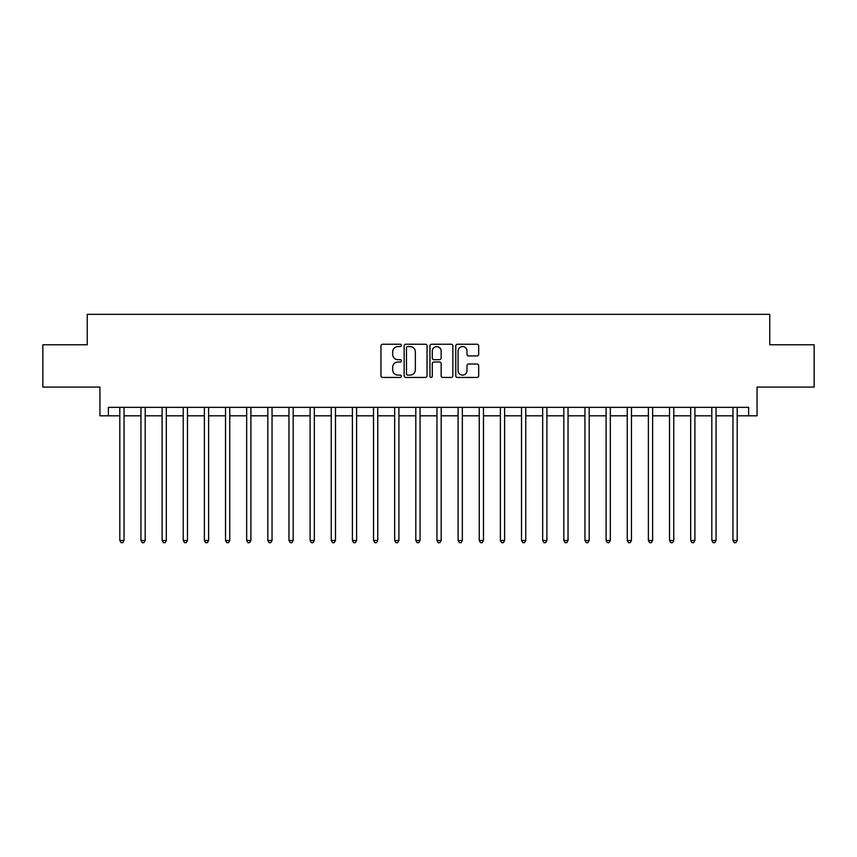 <?xml version="1.0" encoding="UTF-8"?>
<svg xmlns="http://www.w3.org/2000/svg" width="857" height="857" viewBox="0 0 857 857"><rect width="100%" height="100%" fill="white"/><g stroke="black" fill="none" stroke-linecap="round" stroke-linejoin="round"><path stroke-width="1.29" d="M401.44 345.403A1.157 1.157 0 0 0 400.273 344.235L382.64 344.235A1.66 1.66 0 0 0 380.979 345.896L380.979 375.784A1.66 1.66 0 0 0 382.64 377.444L400.273 377.444A1.157 1.157 0 0 0 401.44 376.287A1.157 1.157 0 0 0 400.273 375.12L397.991 375.12A5.313 5.313 0 0 1 392.677 369.806L392.677 367.321A5.313 5.313 0 0 1 397.991 362.008L400.273 362.008A1.157 1.157 0 0 0 401.44 360.84A1.157 1.157 0 0 0 400.273 359.683L397.991 359.683A5.313 5.313 0 0 1 392.677 354.37L392.677 351.873A5.313 5.313 0 0 1 397.991 346.56L400.273 346.56A1.157 1.157 0 0 0 401.44 345.403M477.017 355.944A1.66 1.66 0 0 0 478.677 354.284L478.677 345.896A1.66 1.66 0 0 0 477.017 344.235L457.434 344.235A1.66 1.66 0 0 0 455.774 345.896L455.774 375.784A1.66 1.66 0 0 0 457.434 377.444L477.017 377.444A1.66 1.66 0 0 0 478.677 375.784L478.677 365.66A1.66 1.66 0 0 0 477.017 364L468.64 364A1.66 1.66 0 0 0 466.979 365.66L466.979 370.674A4.446 4.446 0 0 1 462.534 375.12A4.446 4.446 0 0 1 458.099 370.674L458.099 351.006A4.446 4.446 0 0 1 462.534 346.56A4.446 4.446 0 0 1 466.979 351.006L466.979 354.284A1.66 1.66 0 0 0 468.64 355.944L477.017 355.944M108.389 415.816L108.389 407.354L748.611 407.354L748.611 415.816L757.063 415.816L757.063 387.064L814.15 387.064L814.15 344.771L769.747 344.771L769.747 314.326L87.253 314.326L87.253 344.771L42.85 344.771L42.85 387.064L99.937 387.064L99.937 415.816L119.809 415.816M427.043 345.896A1.66 1.66 0 0 0 425.383 344.235L405.8 344.235A1.66 1.66 0 0 0 404.14 345.896L404.14 375.784A1.66 1.66 0 0 0 405.8 377.444L425.383 377.444A1.66 1.66 0 0 0 427.043 375.784L427.043 345.896M431.617 344.235L451.2 344.235A1.66 1.66 0 0 1 452.86 345.896L452.86 375.784A1.66 1.66 0 0 1 451.2 377.444L442.823 377.444A1.66 1.66 0 0 1 441.162 375.784L441.162 363.668A1.66 1.66 0 0 0 439.502 362.008L433.942 362.008A1.66 1.66 0 0 0 432.282 363.668L432.282 376.287A1.157 1.157 0 0 1 431.114 377.444A1.157 1.157 0 0 1 429.957 376.287L429.957 345.896A1.66 1.66 0 0 1 431.617 344.235M124.04 415.816L140.955 415.816M145.187 415.816L162.102 415.816M166.322 415.816L183.237 415.816M187.469 415.816L204.384 415.816M208.615 415.816L225.53 415.816M229.751 415.816L246.666 415.816M250.897 415.816L267.812 415.816M272.044 415.816L288.959 415.816M293.18 415.816L310.095 415.816M314.326 415.816L331.241 415.816M335.473 415.816L352.388 415.816M356.608 415.816L373.523 415.816M377.755 415.816L394.67 415.816M398.901 415.816L415.816 415.816M420.048 415.816L436.952 415.816M441.184 415.816L458.099 415.816M462.33 415.816L479.245 415.816M483.477 415.816L500.392 415.816M504.612 415.816L521.527 415.816M525.759 415.816L542.674 415.816M546.905 415.816L563.82 415.816M568.041 415.816L584.956 415.816M589.188 415.816L606.103 415.816M610.334 415.816L627.249 415.816M631.47 415.816L648.385 415.816M652.616 415.816L669.531 415.816M673.763 415.816L690.678 415.816M694.898 415.816L711.813 415.816M716.045 415.816L732.96 415.816M737.191 415.816L748.611 415.816M407.621 346.56A1.157 1.157 0 0 0 406.464 347.728L406.464 373.963A1.157 1.157 0 0 0 407.621 375.12L410.032 375.12A5.313 5.313 0 0 0 415.345 369.806L415.345 351.873A5.313 5.313 0 0 0 410.032 346.56L407.621 346.56M441.162 351.091A4.446 4.446 0 0 0 436.716 346.646A4.446 4.446 0 0 0 432.282 351.091L432.282 358.022A1.66 1.66 0 0 0 433.942 359.683L439.502 359.683A1.66 1.66 0 0 0 441.162 358.022L441.162 351.091M124.244 407.354L124.158 407.568A1.693 1.693 90.1 0 0 124.04 408.2L124.04 540.478L119.809 540.478L119.809 408.2A1.693 1.693 90.1 0 0 119.691 407.568L119.605 407.354M124.04 540.478L122.776 542.674L121.083 542.674L119.809 540.478M145.39 407.354L145.304 407.568A1.693 1.693 0 0 0 145.187 408.2L145.187 540.478L140.955 540.478L140.955 408.2A1.693 1.693 0 0 0 140.827 407.568L140.741 407.354M145.187 540.478L143.912 542.674L142.219 542.674L140.955 540.478M166.537 407.354L166.451 407.568A1.693 1.693 0 0 0 166.322 408.2L166.322 540.478L162.102 540.478L162.102 408.2A1.693 1.693 0 0 0 161.973 407.568L161.887 407.354M166.322 540.478L165.058 542.674L163.366 542.674L162.102 540.478M187.672 407.354L187.587 407.568A1.693 1.693 0 0 0 187.469 408.2L187.469 540.478L183.237 540.478L183.237 408.2A1.693 1.693 0 0 0 183.119 407.568L183.034 407.354M187.469 540.478L186.205 542.674L184.512 542.674L183.237 540.478M208.819 407.354L208.733 407.568A1.693 1.693 0 0 0 208.615 408.2L208.615 540.478L204.384 540.478L204.384 408.2A1.693 1.693 0 0 0 204.266 407.568L204.17 407.354M208.615 540.478L207.34 542.674L205.648 542.674L204.384 540.478M229.965 407.354L229.88 407.568A1.693 1.693 0 0 0 229.751 408.2L229.751 540.478L225.53 540.478L225.53 408.2A1.693 1.693 0 0 0 225.402 407.568L225.316 407.354M229.751 540.478L228.487 542.674L226.794 542.674L225.53 540.478M251.112 407.354L251.015 407.568A1.693 1.693 0 0 0 250.897 408.2L250.897 540.478L246.666 540.478L246.666 408.2A1.693 1.693 0 0 0 246.548 407.568L246.462 407.354M250.897 540.478L249.633 542.674L247.941 542.674L246.666 540.478M272.247 407.354L272.162 407.568A1.693 1.693 0 0 0 272.044 408.2L272.044 540.478L267.812 540.478L267.812 408.2A1.693 1.693 0 0 0 267.695 407.568L267.609 407.354M272.044 540.478L270.769 542.674L269.077 542.674L267.812 540.478M293.394 407.354L293.308 407.568A1.693 1.693 0 0 0 293.18 408.2L293.18 540.478L288.959 540.478L288.959 408.2A1.693 1.693 0 0 0 288.83 407.568L288.745 407.354M293.18 540.478L291.916 542.674L290.223 542.674L288.959 540.478M314.54 407.354L314.455 407.568A1.693 1.693 0 0 0 314.326 408.2L314.326 540.478L310.095 540.478L310.095 408.2A1.693 1.693 0 0 0 309.977 407.568L309.891 407.354M314.326 540.478L313.062 542.674L311.37 542.674L310.095 540.478M335.676 407.354L335.59 407.568A1.693 1.693 0 0 0 335.473 408.2L335.473 540.478L331.241 540.478L331.241 408.2A1.693 1.693 0 0 0 331.123 407.568L331.038 407.354M335.473 540.478L334.198 542.674L332.505 542.674L331.241 540.478M356.823 407.354L356.737 407.568A1.693 1.693 0 0 0 356.608 408.2L356.608 540.478L352.388 540.478L352.388 408.2A1.693 1.693 0 0 0 352.259 407.568L352.173 407.354M356.608 540.478L355.344 542.674L353.652 542.674L352.388 540.478M377.969 407.354L377.883 407.568A1.693 1.693 0 0 0 377.755 408.2L377.755 540.478L373.523 540.478L373.523 408.2A1.693 1.693 0 0 0 373.406 407.568L373.32 407.354M377.755 540.478L376.491 542.674L374.798 542.674L373.523 540.478M399.105 407.354L399.019 407.568A1.693 1.693 0 0 0 398.901 408.2L398.901 540.478L394.67 540.478L394.67 408.2A1.693 1.693 0 0 0 394.552 407.568L394.466 407.354M398.901 540.478L397.627 542.674L395.945 542.674L394.67 540.478M420.251 407.354L420.166 407.568A1.693 1.693 0 0 0 420.048 408.2L420.048 540.478L415.816 540.478L415.816 408.2A1.693 1.693 0 0 0 415.688 407.568L415.602 407.354M420.048 540.478L418.773 542.674L417.08 542.674L415.816 540.478M441.398 407.354L441.312 407.568A1.693 1.693 0 0 0 441.184 408.2L441.184 540.478L436.952 540.478L436.952 408.2A1.693 1.693 0 0 0 436.834 407.568L436.749 407.354M441.184 540.478L439.92 542.674L438.227 542.674L436.952 540.478M462.534 407.354L462.448 407.568A1.693 1.693 0 0 0 462.33 408.2L462.33 540.478L458.099 540.478L458.099 408.2A1.693 1.693 0 0 0 457.981 407.568L457.895 407.354M462.33 540.478L461.055 542.674L459.373 542.674L458.099 540.478M483.68 407.354L483.594 407.568A1.693 1.693 0 0 0 483.477 408.2L483.477 540.478L479.245 540.478L479.245 408.2A1.693 1.693 0 0 0 479.117 407.568L479.031 407.354M483.477 540.478L482.202 542.674L480.509 542.674L479.245 540.478M504.827 407.354L504.741 407.568A1.693 1.693 0 0 0 504.612 408.2L504.612 540.478L500.392 540.478L500.392 408.2A1.693 1.693 0 0 0 500.263 407.568L500.177 407.354M504.612 540.478L503.348 542.674L501.656 542.674L500.392 540.478M525.962 407.354L525.877 407.568A1.693 1.693 0 0 0 525.759 408.2L525.759 540.478L521.527 540.478L521.527 408.2A1.693 1.693 0 0 0 521.41 407.568L521.324 407.354M525.759 540.478L524.495 542.674L522.802 542.674L521.527 540.478M547.109 407.354L547.023 407.568A1.693 1.693 0 0 0 546.905 408.2L546.905 540.478L542.674 540.478L542.674 408.2A1.693 1.693 0 0 0 542.545 407.568L542.46 407.354M546.905 540.478L545.63 542.674L543.938 542.674L542.674 540.478M568.255 407.354L568.17 407.568A1.693 1.693 0 0 0 568.041 408.2L568.041 540.478L563.82 540.478L563.82 408.2A1.693 1.693 0 0 0 563.692 407.568L563.606 407.354M568.041 540.478L566.777 542.674L565.084 542.674L563.82 540.478M589.391 407.354L589.305 407.568A1.693 1.693 0 0 0 589.188 408.2L589.188 540.478L584.956 540.478L584.956 408.2A1.693 1.693 0 0 0 584.838 407.568L584.753 407.354M589.188 540.478L587.923 542.674L586.231 542.674L584.956 540.478M610.538 407.354L610.452 407.568A1.693 1.693 0 0 0 610.334 408.2L610.334 540.478L606.103 540.478L606.103 408.2A1.693 1.693 0 0 0 605.985 407.568L605.888 407.354M610.334 540.478L609.059 542.674L607.367 542.674L606.103 540.478M631.684 407.354L631.598 407.568A1.693 1.693 0 0 0 631.47 408.2L631.47 540.478L627.249 540.478L627.249 408.2A1.693 1.693 0 0 0 627.12 407.568L627.035 407.354M631.47 540.478L630.206 542.674L628.513 542.674L627.249 540.478M652.83 407.354L652.734 407.568A1.693 1.693 0 0 0 652.616 408.2L652.616 540.478L648.385 540.478L648.385 408.2A1.693 1.693 0 0 0 648.267 407.568L648.181 407.354M652.616 540.478L651.352 542.674L649.66 542.674L648.385 540.478M673.966 407.354L673.881 407.568A1.693 1.693 0 0 0 673.763 408.2L673.763 540.478L669.531 540.478L669.531 408.2A1.693 1.693 0 0 0 669.413 407.568L669.328 407.354M673.763 540.478L672.488 542.674L670.795 542.674L669.531 540.478M695.113 407.354L695.027 407.568A1.693 1.693 0 0 0 694.898 408.2L694.898 540.478L690.678 540.478L690.678 408.2A1.693 1.693 0 0 0 690.549 407.568L690.463 407.354M694.898 540.478L693.634 542.674L691.942 542.674L690.678 540.478M716.259 407.354L716.173 407.568A1.693 1.693 0 0 0 716.045 408.2L716.045 540.478L711.813 540.478L711.813 408.2A1.693 1.693 0 0 0 711.696 407.568L711.61 407.354M716.045 540.478L714.781 542.674L713.088 542.674L711.813 540.478M737.395 407.354L737.309 407.568A1.693 1.693 0 0 0 737.191 408.2L737.191 540.478L732.96 540.478L732.96 408.2A1.693 1.693 0 0 0 732.842 407.568L732.756 407.354M737.191 540.478L735.917 542.674L734.224 542.674L732.96 540.478"/></g></svg>
